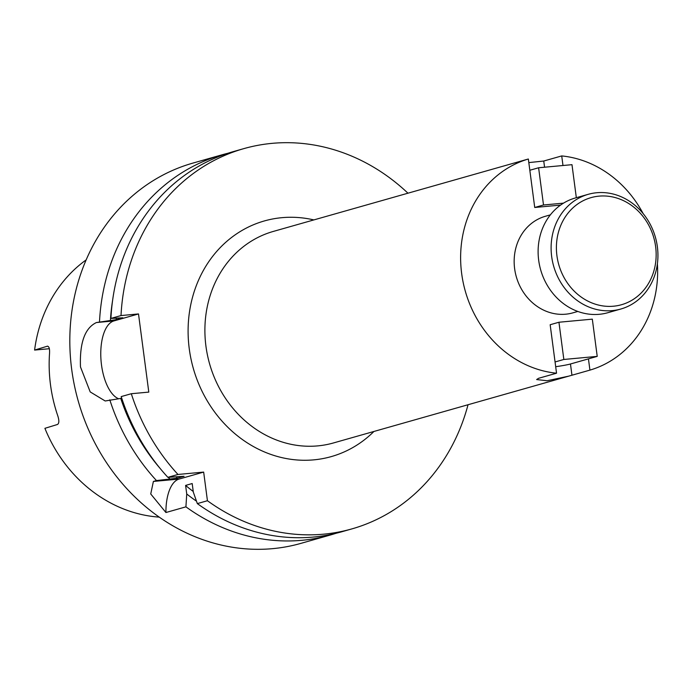 <?xml version="1.0" encoding="UTF-8"?>
<svg xmlns="http://www.w3.org/2000/svg" width="692" height="692" viewBox="0 0 692 692"><rect width="100%" height="100%" fill="white"/><g stroke="black" fill="none" stroke-linecap="round" stroke-linejoin="round"><path stroke-width="1.04" d="M529.821 170.258L538.61 167.767L543.505 204.988L563.539 203.137M538.61 167.767L571.981 164.679L576.332 197.704M560.581 205.091L534.726 207.479L543.505 204.988M555.062 361.959L563.842 359.468L597.222 356.38L570.467 363.983A18.831 1.419 -7.5 0 1 555.685 366.699M563.842 359.468L558.946 322.238L592.317 319.15L597.222 356.38M657.4 263.747A109.95 97.529 -105.9 0 1 589.921 370.116L568.686 376.154L547.104 380.747L536.637 379.562L538.566 378.308L556.541 373.204L550.166 324.73L558.946 322.238M528.818 162.603L543.748 161.028L561.722 155.925A109.95 97.529 -105.9 0 1 643.162 213.62M577.811 311.452L572.846 312.862A50.205 44.53 -105.9 0 1 514.632 268.678A50.205 44.53 -105.9 0 1 545.417 216.267L550.382 214.857M118.419 398.67A39.531 18.009 84.7 0 1 101.508 364.995A39.531 18.009 84.7 0 1 113.92 320.924L138.504 313.943L121.014 315.561A197.67 175.335 -105.9 0 1 243.843 148.624A197.67 175.335 -105.9 0 1 272.112 143.348A197.67 175.335 -105.9 0 1 407.96 193.198M121.014 315.561L110.919 318.424L122.839 317.784L116.256 319.652L96.43 322.541C84.874 327.999 79.554 342.8 80.48 366.933L90.202 391.914L105.193 400.988L121.749 398.263M110.919 318.424A197.67 175.335 -105.9 0 1 233.74 151.487L243.843 148.624M116.256 319.652A181.849 161.305 -105.9 0 1 116.343 318.337M110.435 320.197A188.267 166.997 -105.9 0 1 112.58 300.553M99.51 321.668A197.67 175.335 -105.9 0 1 222.331 154.731A197.67 175.335 -105.9 0 1 228.066 153.217M336.001 533.298A197.67 175.335 -105.9 0 1 330.335 535.02A197.67 175.335 -105.9 0 1 302.058 540.296A197.67 175.335 -105.9 0 1 185.923 506.838L186.736 493.993L185.603 485.412L192.194 483.544L193.319 492.116L197.332 503.603L207.436 500.731L203.664 472.091L177.974 474.461L167.871 477.333L184.063 476.295L177.481 478.163L156.47 480.568A197.67 175.335 -105.9 0 1 109.803 399.829M330.335 535.02L300.916 543.376A197.67 175.335 -105.9 0 1 272.639 548.652A197.67 175.335 -105.9 0 1 74.399 385.383A197.67 175.335 -105.9 0 1 192.921 163.087L222.331 154.731M468.034 404.733A197.67 175.335 -105.9 0 1 351.839 528.913L341.736 531.785A197.67 175.335 -105.9 0 1 313.467 537.053A197.67 175.335 -105.9 0 1 197.332 503.603M556.541 373.204A109.95 97.529 -105.9 0 1 461.668 273.574A109.95 97.529 -105.9 0 1 528.342 159.013L273.366 231.413A109.95 97.529 74.1 0 0 207.444 355.074A109.95 97.529 74.1 0 0 317.714 445.89A109.95 97.529 74.1 0 0 333.449 442.958L568.686 376.154M589.921 370.116L588.442 358.871M561.722 155.925L562.985 165.509M534.726 207.479L528.342 159.013M49.348 348.716L34.6 350.074A140.355 124.491 -105.9 0 1 86.163 259.889M34.6 350.074L47.445 346.173M47.705 346.173L47.186 346.225C49.002 346.147 49.789 348.491 49.547 353.24A142.336 126.255 -105.9 0 0 57.791 415.857C59.278 420.511 59.175 423.383 57.488 424.473L44.902 428.322A140.355 124.491 -105.9 0 0 159.221 517.123M169.791 478.873A188.267 166.997 -105.9 0 1 168.251 477.316M160.319 468.648A188.267 166.997 -105.9 0 1 120.728 398.358M177.481 478.163A181.849 161.305 -105.9 0 1 176.27 477.013M167.871 477.333A197.67 175.335 -105.9 0 1 121.204 396.594L131.307 393.722L148.797 392.105L138.504 313.943M177.974 474.461A197.67 175.335 -105.9 0 1 131.307 393.722M196.476 501.164A188.267 166.997 -105.9 0 1 186.736 493.993M193.232 491.476A181.849 161.305 -105.9 0 1 185.603 485.412M351.839 528.913A197.67 175.335 -105.9 0 1 207.436 500.731M156.47 480.568L153.39 481.442L150.735 493.976L165.924 512.521L185.923 506.838M165.924 512.521A39.531 18.009 84.7 0 1 179.081 479.072L203.664 472.091M620.811 309.03L607.818 312.715A59.624 52.886 -105.9 0 1 538.679 260.253A59.624 52.886 -105.9 0 1 575.242 198.007L588.235 194.322A59.624 52.886 -105.9 0 1 657.374 246.793A59.624 52.886 -105.9 0 1 620.811 309.03A59.624 52.886 -105.9 0 1 551.671 256.559A59.624 52.886 -105.9 0 1 588.235 194.322M556.93 255.737A55.671 49.383 -105.9 0 1 599.03 196.139A55.671 49.383 -105.9 0 1 655.627 246.612A55.671 49.383 -105.9 0 1 613.527 306.21A55.671 49.383 -105.9 0 1 556.93 255.737M543.748 161.028L544.561 167.213M373.931 431.462A122.484 108.644 -105.9 0 1 313.779 459.86A122.484 108.644 -105.9 0 1 189.262 348.803A122.484 108.644 -105.9 0 1 281.895 217.677A122.484 108.644 -105.9 0 1 313.857 219.918M96.43 322.541L113.92 320.924M153.39 481.442L179.081 479.072M571.947 375.228L570.467 363.983"/></g></svg>
